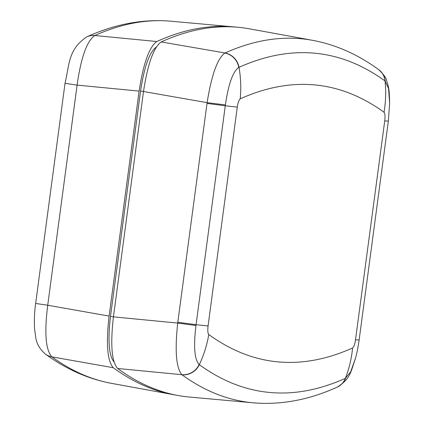 <?xml version="1.0" encoding="UTF-8"?>
<svg xmlns="http://www.w3.org/2000/svg" width="424" height="424" viewBox="0 0 424 424"><rect width="100%" height="100%" fill="white"/><g stroke="black" fill="none" stroke-linecap="round" stroke-linejoin="round"><path stroke-width="0.64" d="M156.228 47.128C149.518 51.935 144.293 66.579 140.556 91.059L110.489 316.394C107.68 340.944 108.92 356.192 114.199 362.138M86.83 36.846C115.095 24.041 143.105 18.826 170.867 21.2A2077.118 516.559 97.7 0 0 94.812 35.521L156.816 41.515C149.243 46.926 143.349 63.452 139.125 91.102L77.099 85.107L65.02 83.327C69.626 63.817 68.142 49.47 86.83 36.846L86.83 36.846A17.214 16.478 65.8 0 1 94.812 35.521C86.909 40.916 81.005 57.447 77.099 85.107L47.727 305.232C44.255 332.951 45.66 350.166 51.935 356.87A17.214 16.525 126 0 1 45.389 354.072L45.389 354.072C66.202 369.278 88.282 379.045 111.629 383.381L173.639 394.686A2079.959 517.264 -82.3 0 1 113.293 367.719L51.935 356.87A2077.118 516.559 97.7 0 0 111.629 383.381M156.816 41.515A2079.959 517.264 -82.3 0 1 233.645 26.876A2079.959 517.264 -82.3 0 1 235.855 27.099M175.833 395.067A2079.959 517.264 -82.3 0 1 173.639 394.686M65.02 83.327L35.648 303.452L47.727 305.232L109.1 316.092C105.931 343.795 107.33 361.004 113.293 367.719M109.1 316.092L139.125 91.102M161.194 41.939L225.033 52.979A2077.282 516.596 -82.3 0 1 312.403 40.296L249.566 28.843A2080.155 517.312 97.7 0 0 161.194 41.939C153.61 47.393 147.711 63.918 143.503 91.52L113.436 316.861L177.704 323.061L195.957 325.515C193.434 346.503 194.494 359.51 199.132 364.545L199.333 364.688A2064.795 513.496 97.7 0 0 269.558 392.454A2064.795 513.496 97.7 0 0 345.375 378.335L350.69 371.774L355.609 357.856M199.132 364.545A17.214 16.499 -54.6 0 1 181.907 374.699L117.623 368.488A2080.155 517.312 97.7 0 0 189.512 397.05L253.117 402.8A2077.282 516.596 -82.3 0 1 252.736 402.763A2077.282 516.596 -82.3 0 1 182.087 374.827L181.907 374.699C176.146 368.069 174.746 350.855 177.704 323.061L207.113 102.661C211.534 75.064 217.438 58.533 224.821 53.069A17.214 16.451 66.4 0 1 238.776 67.432C232.914 71.508 228.451 84 225.388 104.913L195.957 325.515M117.623 368.488C111.666 361.81 110.267 344.601 113.436 316.861M384.732 120.851C385.262 116.24 385.029 113.383 384.038 112.281A2033.366 505.678 97.7 0 0 240.217 98.84C238.956 99.73 237.981 102.475 237.276 107.071L208.073 325.961C207.543 330.566 207.776 333.423 208.772 334.531A2033.366 505.678 97.7 0 0 277.927 361.873A2033.366 505.678 97.7 0 0 352.588 347.966C353.849 347.076 354.83 344.336 355.529 339.735L384.732 120.851A114.766 1.166 7.6 0 0 388.347 121.041L389.63 103.276L388.559 88.595L385.05 80.973A2064.795 513.496 97.7 0 0 239.009 67.331L238.776 67.432M345.602 378.229A17.214 16.504 65.2 0 1 337.366 387.064L337.366 387.064A17.214 16.504 65.2 0 1 337.17 387.149M385.246 81.122A17.214 16.552 -53.4 0 0 378.812 69.727L378.812 69.727A17.214 16.552 -53.4 0 0 378.648 69.61M143.503 91.52L207.113 102.661L225.388 104.913M113.447 316.797L110.489 316.394M143.508 91.462L140.556 91.059M352.588 347.966A114.766 109.853 65.8 0 1 345.375 378.335A17.214 16.478 65.8 0 1 336.979 387.234L337.366 387.064C350.765 378.441 350.68 372.012 355.524 358.174C356.913 353.15 358.116 347.065 359.139 339.926L388.347 121.041M355.529 339.735A114.766 1.166 7.6 0 0 359.139 339.926M384.038 112.281A114.766 110.182 -54 0 0 385.05 80.973A17.214 16.525 -54 0 0 378.489 69.494C357.718 54.352 335.691 44.621 312.403 40.296M240.217 98.84A114.766 109.853 -114.2 0 0 239.009 67.331A17.214 16.478 -114.2 0 0 225.033 52.979M237.276 107.071A114.766 1.166 -172.4 0 1 225.277 105.772L207.013 103.419M208.073 325.961A114.766 1.166 -172.4 0 1 196.073 324.657L177.81 322.304M208.772 334.531A114.766 110.182 126 0 1 199.333 364.688A17.214 16.525 -54 0 1 182.087 374.827M170.867 21.2L233.645 26.876M35.648 303.452C34.36 312.891 34.042 321.736 34.683 329.983C36.088 337.504 34.938 344.76 45.389 354.072M253.117 402.8C280.821 405.169 308.773 399.98 336.979 387.234M378.489 69.494L378.812 69.727C383.895 74.799 386.434 78.249 386.434 80.072C388.781 87.662 389.269 88.001 389.63 103.276"/></g></svg>
